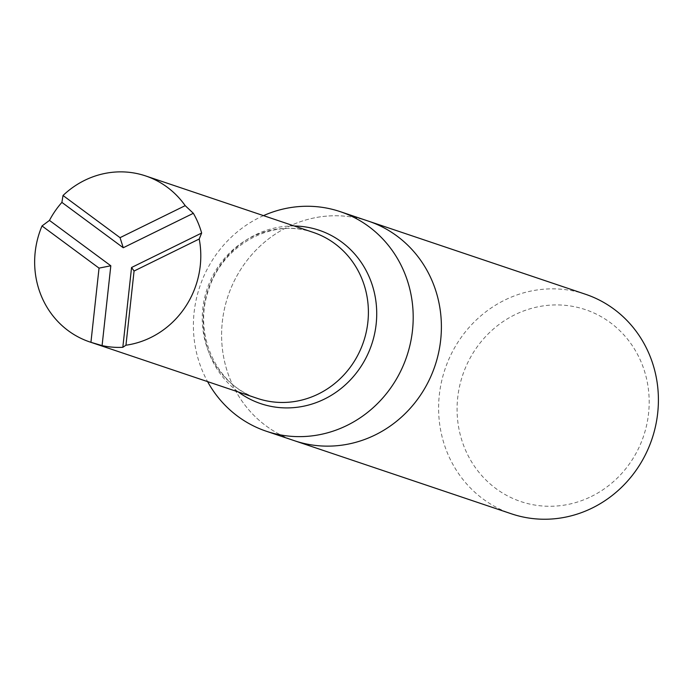 <?xml version="1.0" encoding="UTF-8"?>
<svg xmlns="http://www.w3.org/2000/svg" width="693" height="693" viewBox="0 0 693 693"><rect width="100%" height="100%" fill="white"/><g stroke="black" fill="none" stroke-linecap="round" stroke-linejoin="round"><path stroke-width="0.52" stroke-dasharray="3.46 2.6" d="M263.496 215.636A115.852 109.208 -71.4 0 0 207.588 381.618M368.477 221.154A115.852 109.208 -71.4 0 0 228.006 296.084A115.852 109.208 -71.4 0 0 294.516 440.739A115.852 109.208 108.6 0 1 228.006 296.084A115.852 109.208 108.6 0 1 368.477 221.154M591.328 496.491A101.256 95.452 -71.4 0 0 610.342 322.643A101.256 95.452 -71.4 0 0 457.701 397.678A101.256 95.452 -71.4 0 0 591.328 496.491M585.49 294.256A115.852 109.208 -71.4 0 0 445.01 369.187A115.852 109.208 -71.4 0 0 511.521 513.842M294.256 225.996A91.485 86.235 -71.4 0 0 208.221 289.423A91.485 86.235 -71.4 0 0 238.349 391.978M313.279 232.406A87.578 82.554 -71.4 0 0 230.622 251.957A87.578 82.554 -71.4 0 0 257.372 398.388C217.039 386.261 192.541 334.693 208.61 289.795C222.799 244.092 273.7 217.593 313.279 232.406"/><path stroke-width="1.04" d="M207.588 381.618A115.852 109.208 -71.4 0 0 266.311 431.237A115.852 109.208 -71.4 0 0 347.002 425.433A115.852 109.208 -71.4 0 0 413.141 313.548A115.852 109.208 -71.4 0 0 340.28 211.66A115.852 109.208 -71.4 0 0 263.496 215.636M375.208 434.935A115.852 109.208 -71.4 0 0 441.337 323.042A115.852 109.208 -71.4 0 0 368.477 221.154A115.852 109.208 108.6 0 1 441.337 323.042A115.852 109.208 108.6 0 1 375.208 434.935A115.852 109.208 108.6 0 1 294.516 440.739A115.852 109.208 -71.4 0 0 375.208 434.935M185.196 205.648A87.578 82.554 -71.4 0 0 145.677 175.944A87.578 82.554 -71.4 0 0 63.02 195.495L120.045 237.664L185.196 205.648L193.347 213.297A87.578 82.554 108.6 0 1 201.646 233.047L199.22 239.007L134.07 271.032L125.953 345.218A87.578 82.554 -71.4 0 0 199.22 239.007M125.953 345.218L122.826 347.314A87.578 82.554 108.6 0 1 102.088 345.599L90.93 342.316L99.038 268.122L42.013 225.953A87.578 82.554 -71.4 0 0 89.769 341.935A87.578 82.554 -71.4 0 0 90.93 342.316M42.013 225.953L49.463 220.4A87.578 82.554 108.6 0 1 61.894 202.382L63.02 195.495M193.347 213.297L123.25 247.748L120.045 237.664M123.25 247.748L61.894 202.382M102.088 345.599L110.819 265.774L49.463 220.4M201.646 233.047L131.557 267.498L122.826 347.314M131.557 267.498L134.07 271.032M110.819 265.774L99.038 268.122M266.311 431.237L511.521 513.842A115.852 109.208 -71.4 0 0 592.22 508.03A115.852 109.208 -71.4 0 0 658.35 396.145A115.852 109.208 -71.4 0 0 585.49 294.256L340.28 211.66M238.349 391.978A91.485 86.235 -71.4 0 0 324.463 399.064A91.485 86.235 -71.4 0 0 375.329 297.514A91.485 86.235 -71.4 0 0 294.256 225.996M89.769 341.935L257.372 398.388A87.578 82.554 -71.4 0 0 318.364 393.996A87.578 82.554 -71.4 0 0 368.355 309.424A87.578 82.554 -71.4 0 0 313.279 232.406L145.677 175.944"/></g></svg>
